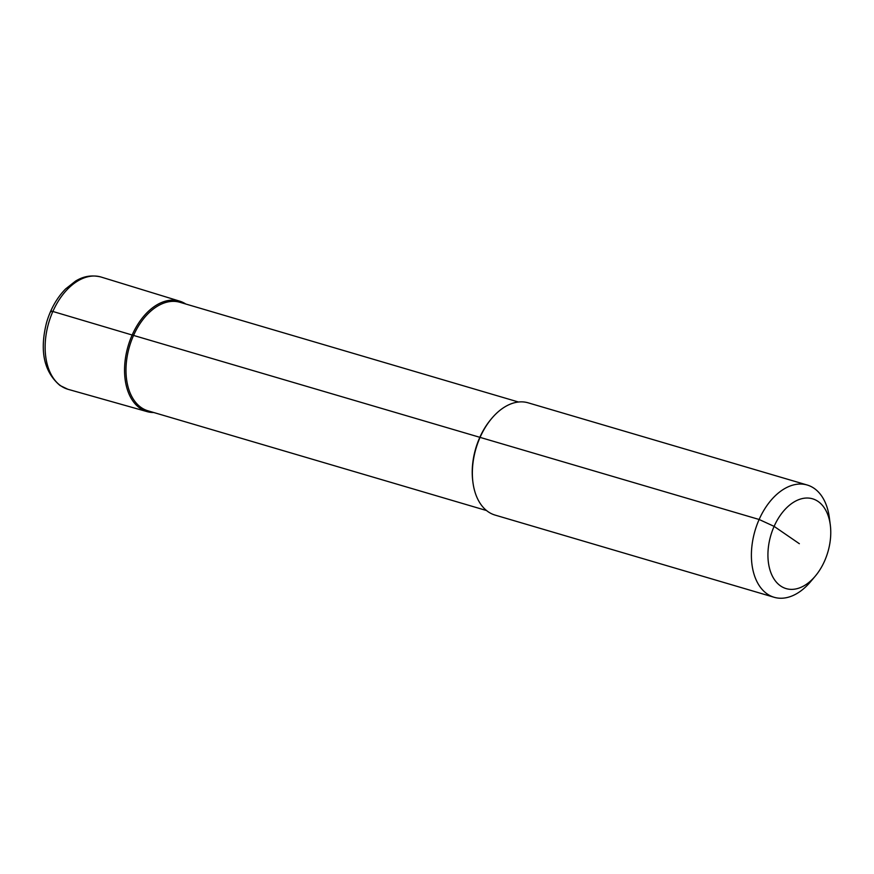 <?xml version="1.0" encoding="UTF-8"?>
<svg xmlns="http://www.w3.org/2000/svg" width="874" height="874" viewBox="0 0 874 874"><rect width="100%" height="100%" fill="white"/><g stroke="black" fill="none" stroke-linecap="round" stroke-linejoin="round"><path stroke-width="1.31" d="M815.213 576.206L810.504 581.778A58.514 37.145 -73.6 0 1 774.135 597.281L495.099 515.092A58.514 37.145 -73.6 0 1 472.932 482.35A58.514 37.145 -73.6 0 1 480.099 437.306A58.514 37.145 -73.6 0 1 491.789 418.329A58.514 37.145 -73.6 0 1 528.158 402.827L807.205 485.015A58.514 37.145 -73.6 0 1 829.36 517.758L830.3 524.99A46.814 29.716 -73.6 0 1 824.575 561.032A46.814 29.716 -73.6 0 1 815.213 576.206A46.814 29.716 -73.6 0 1 775.948 581.647A46.814 29.716 -73.6 0 1 774.113 526.377A46.814 29.716 -73.6 0 1 806.604 498.027A46.814 29.716 -73.6 0 1 830.3 524.99M472.932 482.35L472.779 481.148A56.57 35.9 -73.6 0 1 479.706 437.601A56.57 35.9 -73.6 0 1 491.013 419.258L491.789 418.329M774.135 597.281A58.514 37.145 -73.6 0 1 759.135 519.484A58.514 37.145 -73.6 0 1 807.205 485.015M486.523 510.536L147.968 410.813A56.57 35.9 -73.6 0 1 133.471 335.616A56.57 35.9 -73.6 0 1 179.935 302.295L518.49 402.018M799.349 543.704L774.113 526.377L759.135 519.484L132.16 335.015A57.586 36.555 -73.6 0 0 147.171 411.643A57.586 36.555 -73.6 0 0 153.791 412.528A57.586 36.555 -73.6 0 1 132.16 335.015A57.586 36.555 -73.6 0 1 185.758 304.01A57.586 36.555 -73.6 0 0 179.716 301.169L101.187 277.069A58.514 37.145 -73.6 0 0 100.936 276.992A58.514 37.145 -73.6 0 0 52.866 311.472L132.16 335.015A57.586 36.555 -73.6 0 1 179.716 301.169M50.987 311.81A5.856 0.918 23.9 0 1 52.866 311.472A58.514 37.145 -73.6 0 0 60.983 385.958A58.514 37.145 -73.6 0 0 67.866 389.258A58.514 37.145 -73.6 0 0 68.117 389.334L147.171 411.643M67.866 389.258L60.011 385.5C43.842 371.756 39.396 350.682 46.639 322.288C50.616 308.915 56.919 297.816 65.561 288.977L75.535 281.1C80.484 278.129 88.733 274.075 100.936 276.992"/></g></svg>
